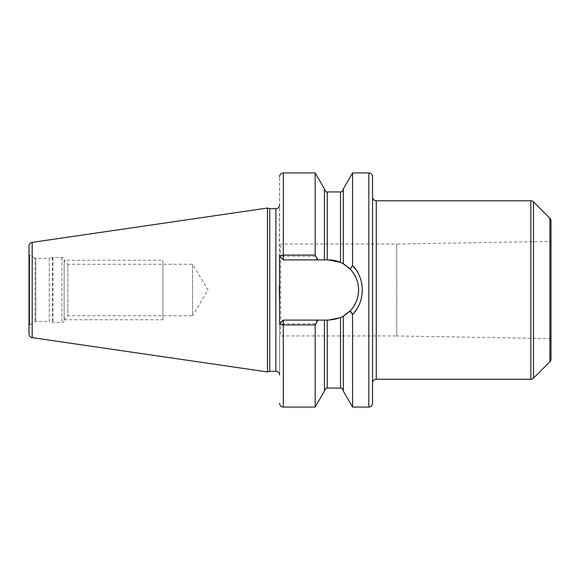 <?xml version="1.0" encoding="UTF-8"?>
<svg xmlns="http://www.w3.org/2000/svg" width="580" height="580" viewBox="0 0 580 580"><rect width="100%" height="100%" fill="white"/><g stroke="black" fill="none" stroke-linecap="round" stroke-linejoin="round"><path stroke-width="0.43" stroke-dasharray="2.9 2.17" d="M29 246.043L29 333.957M29 253.823L29 326.177L29 253.823A1.486 1.486 0 0 0 29.747 255.106L29.747 324.894A1.486 1.486 0 0 0 29 326.177M267.445 208.053L267.445 371.947M269.736 208.669L269.736 371.33M327.229 191.936L327.229 259.905L324.438 259.905L324.438 189.152L324.438 259.905L317.216 259.905L315.179 256.345L279.589 256.186L279.589 176.646L279.285 285.947M279.589 306.32L279.589 375.05L279.589 306.32L279.589 323.814L315.179 323.654L317.216 320.095L324.438 320.095L324.438 391.036M279.589 256.186L283.308 259.905L279.589 256.186L283.308 259.905L317.216 259.905M327.229 259.905L283.308 259.905L328.498 259.905L340.518 262.406L343.309 263.798L350.45 269.41L352.56 266.293L352.56 172.934M324.438 259.905L324.438 188.964M315.179 256.345L315.179 172.934M315.179 407.066L315.179 323.654M352.56 407.066L352.56 313.707C365.501 301.1 365.501 278.9 352.56 266.293M279.589 323.814L283.308 320.095L279.589 323.814L283.308 320.095L317.216 320.095M283.308 407.066L283.308 320.095L324.438 320.095M352.56 313.707L350.45 310.59L343.309 316.201L340.518 317.594L328.498 320.095A30.095 30.095 0 0 0 358.599 290A30.095 30.095 0 0 0 328.498 259.905M350.45 310.59C361.296 296.866 361.296 283.134 350.45 269.41M343.309 263.798L343.309 188.964M343.309 316.201L343.309 391.036M283.308 320.095L328.498 320.095A30.095 30.095 0 0 0 340.518 317.594L340.518 388.063M341.236 317.267A30.095 30.095 0 0 0 341.932 316.934M342.519 316.637A30.095 30.095 0 0 0 342.954 316.397M345.049 315.136A30.095 30.095 0 0 0 346.405 314.193M346.782 313.911A30.095 30.095 0 0 0 348.478 312.511M351.255 309.691A30.095 30.095 0 0 0 354.423 305.283M356.743 300.404A30.095 30.095 0 0 0 358.143 295.213M358.092 284.534A30.095 30.095 0 0 0 356.649 279.35M354.293 274.492A30.095 30.095 0 0 0 351.081 270.106M348.478 267.489A30.095 30.095 0 0 0 346.782 266.089M346.449 265.843A30.095 30.095 0 0 0 345.049 264.864M342.954 263.603A30.095 30.095 0 0 0 342.519 263.363M341.932 263.066A30.095 30.095 0 0 0 341.236 262.733M372.541 176.646L372.541 403.354M372.541 382.952L372.541 197.048L372.541 382.952M551 359.1L551 220.9M551 241.396L551 338.604L551 241.396L396.749 244.049L396.749 335.95L280.705 335.95L280.705 244.049L280.705 335.95M551 338.604L396.749 335.95L396.749 244.049L280.705 244.049M35.068 258.18L29.747 255.106L29.747 324.894L35.068 321.82A1.486 1.486 0 0 1 35.808 321.617L49.264 321.617L49.264 258.383L35.808 258.383A1.486 1.486 0 0 1 35.068 258.18L35.068 321.82L35.068 258.18M49.264 258.383L49.264 321.617L52.389 322.458A2.233 2.233 0 0 0 52.961 322.531L61.9 322.531A2.233 2.233 0 0 0 64.133 320.298L64.133 259.702A2.233 2.233 0 0 0 61.9 257.469L52.961 257.469A2.233 2.233 0 0 0 52.389 257.542L49.264 258.383M64.133 259.702L64.133 320.298M64.133 260.55L64.133 319.45L64.133 260.55L67.853 264.27L67.853 315.73L64.133 319.45M67.853 264.27L67.853 315.73L192.589 315.73L192.589 264.27L67.853 264.27M192.589 264.27L192.589 315.73L208.046 290L192.589 264.27M64.133 260.246L64.133 319.754L64.133 260.246L162.85 260.246L162.85 319.754L162.85 260.246M64.133 319.754L162.85 319.754M162.85 264.27L162.85 315.73L162.85 264.27M32.183 242.368L32.183 337.632M275.87 208.669L275.87 371.33M283.308 172.934L283.308 259.905M368.822 172.934L368.822 407.066M327.229 320.095L327.229 388.063M340.518 191.936L340.518 262.406M376.253 379.233L376.253 200.767M533.499 201.862L533.499 378.138M530.867 200.767L530.867 379.233M549.913 361.731L549.913 218.268M35.808 258.383L35.808 321.617L35.808 258.383M52.389 257.542L52.389 322.458L52.389 257.542M52.961 257.469L52.961 322.531L52.961 257.469M61.9 257.469L61.9 322.531L61.9 257.469M279.611 256.208L282.815 259.905M282.815 320.095L279.611 323.792"/><path stroke-width="0.87" d="M29 246.043L29 333.957A3.719 3.719 0 0 0 32.183 337.632L267.445 371.947L267.445 208.053L32.183 242.368A3.719 3.719 0 0 0 29 246.043M279.589 204.95A3.719 3.719 0 0 1 275.87 208.669L269.736 208.669L269.736 371.33L267.445 371.947M269.736 208.669L267.445 208.053M279.589 375.05A3.719 3.719 0 0 0 275.87 371.33L269.736 371.33M279.285 285.947L279.589 306.32L279.589 256.186A3.719 1.109 0 0 1 283.308 255.077L315.179 255.077L317.934 259.905L324.438 259.905L324.438 188.964L315.179 172.934L315.179 255.077M315.179 324.923L315.179 407.066L324.438 391.036L324.438 320.095L317.934 320.095L315.179 324.923L283.308 324.923A3.719 1.109 180 0 1 279.589 323.814L279.589 306.32M368.822 172.934L368.822 407.066A3.719 3.719 0 0 0 372.541 403.354L372.541 176.646A3.719 3.719 0 0 0 368.822 172.934L352.56 172.934L352.56 265.466L350.124 269.069L343.309 263.798L343.309 188.964L352.56 172.934M368.822 407.066L352.56 407.066L352.56 314.534L350.124 310.931C361.362 299.73 361.362 280.27 350.124 269.069M343.309 263.798L340.518 262.406L328.498 259.905L324.438 259.905M324.438 320.095L328.498 320.095L340.518 317.594L343.309 316.201L350.124 310.931M352.56 407.066L343.309 391.036L343.309 316.201M327.229 320.095L327.229 388.063L340.518 388.063L340.518 317.594A30.095 30.095 0 0 0 341.236 317.267M341.932 316.934A30.095 30.095 0 0 0 342.519 316.637M342.954 316.397A30.095 30.095 0 0 0 345.049 315.136M346.405 314.193A30.095 30.095 0 0 0 346.782 313.911M348.478 312.511A30.095 30.095 0 0 0 351.255 309.691M354.423 305.283A30.095 30.095 0 0 0 356.743 300.404M358.143 295.213A30.095 30.095 0 0 0 358.092 284.534M356.649 279.35A30.095 30.095 0 0 0 354.293 274.492M351.081 270.106A30.095 30.095 0 0 0 348.478 267.489M345.049 264.864A30.095 30.095 0 0 0 342.954 263.603M342.519 263.363A30.095 30.095 0 0 0 341.932 263.066M341.236 262.733A30.095 30.095 0 0 0 328.498 259.905M317.934 320.095L283.308 320.095L279.589 323.814M279.589 256.186L283.308 259.905L317.934 259.905M352.56 265.466C365.494 278.501 365.494 301.498 352.56 314.534M372.541 382.952A3.719 3.719 0 0 1 376.253 379.233L530.867 379.233A3.719 3.719 0 0 0 533.499 378.138L549.913 361.731A3.719 3.719 0 0 0 551 359.1L551 220.9A3.719 3.719 180 0 0 549.913 218.268L549.913 361.731M372.541 197.048A3.719 3.719 0 0 0 376.253 200.767L376.253 379.233M530.867 379.233L530.867 200.767L376.253 200.767M530.867 200.767A3.719 3.719 0 0 1 533.499 201.862L549.913 218.268M32.183 242.368L32.183 337.632M275.87 208.669L275.87 371.33M315.179 407.066L283.308 407.066L283.308 320.095M283.308 259.905L283.308 172.934L315.179 172.934M327.229 259.905L327.229 191.936C326.823 192.749 325.895 191.813 324.438 189.152M340.518 262.406L340.518 191.936C341.221 191.4 341.808 193.111 343.309 189.152M533.499 378.138L533.499 201.862M327.229 388.063C326.837 387.251 325.902 388.187 324.438 390.848M327.229 191.936L340.518 191.936M340.518 388.063C341.417 388.694 341.867 386.889 343.309 390.848M283.308 172.934C281.046 173.152 279.814 174.391 279.589 176.646M283.308 407.066C281.046 406.848 279.814 405.608 279.589 403.354"/></g></svg>
